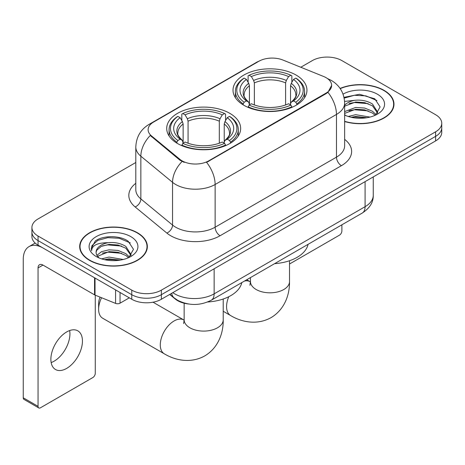 <?xml version="1.0" encoding="UTF-8"?>
<svg xmlns="http://www.w3.org/2000/svg" width="465" height="465" viewBox="0 0 465 465"><rect width="100%" height="100%" fill="white"/><g stroke="black" fill="none" stroke-linecap="round" stroke-linejoin="round"><path stroke-width="0.7" d="M229.832 113.35A36.973 21.344 0 0 0 189.54 108.717A36.973 21.344 0 0 0 166.714 128.439A36.973 21.344 0 0 0 177.543 143.534A36.973 21.344 0 0 0 217.835 148.161A36.973 21.344 0 0 0 240.661 128.439A36.973 21.344 0 0 0 229.832 113.35M296.124 75.074A36.973 21.344 0 0 0 255.831 70.442A36.973 21.344 0 0 0 233.012 90.164A36.973 21.344 0 0 0 243.84 105.259A36.973 21.344 0 0 0 284.132 109.885A36.973 21.344 0 0 0 306.952 90.164A36.973 21.344 0 0 0 296.124 75.074M326.116 77.69A18.832 10.875 0 0 0 323.599 76.475L282.982 60.055A18.832 10.875 0 0 0 258.86 61.27L153.642 122.022A18.832 10.875 0 0 0 148.126 129.712A18.832 10.875 0 0 0 151.532 135.949L179.972 159.396A18.832 10.875 0 0 0 208.715 160.849L326.116 93.07A18.832 10.875 0 0 0 331.632 85.38A18.832 10.875 0 0 0 326.116 77.69M188.546 304A20.925 12.084 180 0 1 175.305 299.065L169.702 294.444M344.646 121.539A33.835 19.536 0 0 0 393.983 104.177A33.835 19.536 0 0 0 384.073 90.367A33.835 19.536 0 0 0 340.095 88.449M137.442 232.756A33.835 19.536 0 0 0 100.568 228.524A33.835 19.536 0 0 0 79.684 246.572A33.835 19.536 0 0 0 89.594 260.383A33.835 19.536 0 0 0 126.463 264.614A33.835 19.536 0 0 0 147.353 246.572A33.835 19.536 0 0 0 137.442 232.756M80.032 248.327A33.835 19.536 0 0 0 79.916 248.851M331.632 85.38L327.941 92.308L326.116 93.628L206.6 162.361A24.418 14.095 60 0 1 215.132 184.489A27.906 16.112 180 0 1 175.671 184.489A27.906 16.112 180 0 1 172.544 182.332L140.854 156.205A27.906 16.112 180 0 1 135.803 146.963L135.803 189.685A27.906 16.112 0 0 0 140.854 198.921L172.544 225.054A27.906 16.112 0 0 0 175.671 227.205A27.906 16.112 0 0 0 215.132 227.205L336.474 157.147A27.906 16.112 0 0 0 344.646 145.754L344.646 103.038A27.906 16.112 180 0 1 336.474 114.431A24.418 14.095 -120 0 0 327.941 92.308M135.803 162.506L38.049 218.945A20.925 12.084 0 0 0 31.916 227.49L31.916 236.604A20.925 12.084 0 0 0 38.049 245.148L131.769 299.257L131.769 294.7A20.925 12.084 0 0 0 161.367 294.7L435.618 136.361A20.925 12.084 0 0 0 441.75 127.817A20.925 12.084 0 0 1 435.618 136.361L161.367 294.7A20.925 12.084 0 0 1 131.769 294.7L38.049 240.591L131.769 294.7L131.769 290.143A20.925 12.084 0 0 0 161.367 290.143L435.618 131.804A20.925 12.084 0 0 0 441.75 123.26A20.925 12.084 0 0 0 435.618 114.716L341.897 60.607A20.925 12.084 0 0 0 312.306 60.607L300.791 67.251M31.916 232.047A20.925 12.084 0 0 0 38.049 240.591A20.925 12.084 0 0 1 31.916 232.047M184.204 162.361L179.972 160.222L150.265 135.489A24.418 16.327 129.5 0 0 140.854 156.205L140.854 198.921A6.975 4.667 -50.5 0 1 135.141 206.931A34.881 20.135 180 0 1 135.803 183.297M31.916 227.49A20.925 12.084 0 0 0 38.049 236.034L131.769 290.143M147.12 248.851A33.835 19.536 0 0 0 147.004 248.327M393.75 106.456A33.835 19.536 0 0 0 393.634 105.939M131.769 299.257A20.925 12.084 0 0 0 161.367 299.257L435.618 140.912A20.925 12.084 0 0 0 441.75 132.374L441.75 123.26M344.646 121.313A33.486 19.332 0 0 0 393.634 104.177A33.486 19.332 0 0 0 383.828 90.506A33.486 19.332 0 0 0 340.229 88.641M348.244 116.483L355.638 114.675L369.971 117.081M351.139 117.279L355.638 116.483L366.966 117.715M344.646 111.588L355.638 107.444L364.665 108.049L372.482 111.257L376.069 114.675M344.646 113.396L355.638 109.252L364.665 109.856L372.482 113.065L375.133 115.308M344.594 101.416L354.667 100.318A17.438 10.067 0 0 0 344.646 105.264M354.667 100.318C361.357 99.615 367.298 100.847 372.482 104.021L377.592 112.053L377.47 113.384M344.646 106.165L355.638 102.015L364.665 102.62L372.482 105.828L377.534 112.96M344.646 114.553L345.64 115.512M344.646 115.064A24.418 14.095 0 0 0 377.417 114.146A24.418 14.095 0 0 0 377.417 94.209A24.418 14.095 0 0 0 343.042 94.122M375.424 115.175L380.12 106.921L374.767 98.801L359.497 94.285L344.007 97.348M344.17 98.127L354.394 95.273L365.903 95.877L376.917 100.521M349 103.509L354.394 102.509L368.204 103.678M349 110.74L354.394 109.74L368.204 110.908M351.604 117.383L354.394 116.977L366.705 117.755M289.515 264.004L339.433 235.18A3.488 2.011 120 0 0 341.897 230.907L341.897 224.804M89.844 260.237A33.486 19.332 0 0 0 126.329 264.428A33.486 19.332 0 0 0 147.004 246.572A33.486 19.332 0 0 0 137.192 232.901A33.486 19.332 0 0 0 100.702 228.71A33.486 19.332 0 0 0 80.032 246.572A33.486 19.332 0 0 0 89.844 260.237M101.608 258.877L109.002 257.069L123.341 259.476M104.503 259.668L109.002 258.877L120.33 260.104M96.906 255.337L101.504 251.687L109.002 249.833L118.029 250.437L125.852 253.646L129.439 257.069M97.511 256.325L109.002 251.646L118.029 252.245L125.852 255.454L128.503 257.697M128.793 257.569L133.49 249.31L128.131 241.19C119.621 235.092 102.753 235.377 95.302 240.986L91.279 248.351L91.663 250.716C91.89 245.415 97.342 242.742 108.031 242.707A17.438 10.067 0 0 0 96.081 252.268A17.438 10.067 0 0 0 96.923 255.366L99.004 257.906M108.031 242.707C114.721 242.003 120.662 243.242 125.852 246.415L130.956 254.448L130.834 255.773M96.081 252.466L96.674 250.327L101.184 246.415L109.002 244.41L118.029 245.014L125.852 248.223L130.903 255.349M130.781 236.604A24.418 14.095 0 0 0 96.255 236.604A24.418 14.095 0 0 0 96.255 256.535A24.418 14.095 0 0 0 130.781 256.535A24.418 14.095 0 0 0 130.781 236.604M91.285 248.519L92.041 245.537L97.795 240.388L107.764 237.667L119.273 238.272L130.287 242.916M102.37 245.904L107.764 244.898L121.568 246.066M102.37 253.134L107.764 252.135L121.568 253.303M104.968 259.772L107.764 259.365L120.069 260.15M243.172 104.863L243.172 103.933L244.166 102.224A33.207 19.17 0 0 1 244.166 78.108L246.45 79.428A29.998 17.315 0 0 0 246.45 100.905L248.705 102.184L249.432 104.875M249.432 103.776L249.432 85.746L248.705 83.311L246.45 79.428M248.107 82.282L248.107 75.83L249.101 75.26A33.207 19.17 0 0 1 290.863 75.26L288.585 76.58A29.998 17.315 0 0 0 251.379 76.58L253.634 80.462L254.367 82.898L254.367 104.951M285.597 104.951L285.597 82.898L286.33 80.462L288.585 76.58M274.594 263.661A38.368 22.151 0 0 0 308.068 244.334M248.107 106.781A34.602 19.978 0 0 0 291.857 106.781L290.863 105.073A33.207 19.17 0 0 1 249.101 105.073L248.107 107.374M291.857 107.374L291.857 106.781M244.166 78.108L243.172 78.672A34.602 19.978 0 0 0 235.383 91.303A34.602 19.978 0 0 0 243.172 103.933M290.863 75.26L291.857 75.83L291.857 82.282M249.101 105.073L251.379 103.753A29.998 17.315 0 0 0 288.585 103.753L290.863 105.073M246.45 100.905L244.166 102.224M251.379 76.58L249.101 75.26M248.705 83.311A26.831 15.49 0 0 0 248.705 102.184L248.827 102.271C245.02 98.58 243.462 96.081 244.172 94.761A25.813 14.903 0 0 1 249.432 85.746M296.792 103.933A34.602 19.978 0 0 0 304.581 91.303A34.602 19.978 0 0 0 296.792 78.672L295.798 78.108A33.207 19.17 0 0 1 295.798 102.224L296.792 103.933L296.792 104.863M295.798 102.224L293.514 100.905A29.998 17.315 0 0 0 293.514 79.428L295.798 78.108M293.514 79.428L291.259 83.311L290.532 85.746L290.532 103.776L291.259 102.184L293.514 100.905M290.532 85.746A25.813 14.903 0 0 1 295.792 94.761C296.496 96.086 294.944 98.592 291.137 102.271L291.259 102.184A26.831 15.49 0 0 0 291.259 83.311M290.532 104.875L290.532 103.776M101.568 297.734A19.53 11.276 120 0 0 98.621 309.283L98.621 303.587A12.555 7.248 -60 0 1 100.074 297.129M98.621 309.283A19.53 11.276 120 0 0 102.666 318.223L164.325 353.824A19.53 11.276 -60 0 1 161.332 338.171A19.53 11.276 -60 0 1 174.09 320.96A19.53 11.276 -60 0 1 183.855 319.99L184.152 320.158M176.88 143.139L176.88 142.209L177.868 140.5A33.207 19.17 0 0 1 177.868 116.384L180.153 117.703A29.998 17.315 0 0 0 180.153 139.18L182.408 140.459L183.134 143.15M183.134 142.052L183.134 124.021L182.408 121.586L180.153 117.703M181.809 120.557L181.809 114.099L182.803 113.536A33.207 19.17 0 0 1 224.572 113.536L222.287 114.855A29.998 17.315 0 0 0 185.087 114.855L187.343 118.738L188.069 121.173L188.069 143.226M219.306 143.226L219.306 121.173L220.032 118.738L222.287 114.855M207.663 301.983A38.368 22.151 0 0 0 241.777 282.61M181.809 145.057A34.602 19.978 0 0 0 225.56 145.057L224.572 143.348A33.207 19.17 0 0 1 182.803 143.348L181.809 145.65M225.56 145.65L225.56 145.057M177.868 116.384L176.88 116.948A34.602 19.978 0 0 0 169.086 129.578A34.602 19.978 0 0 0 176.88 142.209M224.572 113.536L225.56 114.099L225.56 120.557M182.803 143.348L185.087 142.028A29.998 17.315 0 0 0 222.287 142.028L224.572 143.348M180.153 139.18L177.868 140.5M185.087 114.855L182.803 113.536M182.408 121.586A26.831 15.49 0 0 0 182.408 140.459L182.536 140.546C178.723 136.855 177.171 134.356 177.874 133.037A25.813 14.903 0 0 1 183.134 124.021M230.495 142.209A34.602 19.978 0 0 0 238.289 129.578A34.602 19.978 0 0 0 230.495 116.948L229.501 116.384A33.207 19.17 0 0 1 229.501 140.5L230.495 142.209L230.495 143.139M229.501 140.5L227.222 139.18A29.998 17.315 0 0 0 227.222 117.703L229.501 116.384M227.222 117.703L224.967 121.586L224.235 124.021L224.235 142.052L224.967 140.459L227.222 139.18M224.235 124.021A25.813 14.903 0 0 1 229.495 133.037C230.198 134.362 228.646 136.867 224.839 140.546L224.967 140.459A26.831 15.49 0 0 0 224.967 121.586M224.235 143.15L224.235 142.052M69.64 330.557A22.32 12.886 -60 0 1 54.138 361.177A22.32 12.886 -60 0 1 51.156 362.566M66.658 368.402A22.32 12.886 120 0 0 81.241 348.733A22.32 12.886 120 0 0 77.818 330.842A22.32 12.886 120 0 0 66.658 331.952A22.32 12.886 120 0 0 52.074 351.621A22.32 12.886 120 0 0 55.498 369.506A22.32 12.886 120 0 0 66.658 368.402M120.051 292.491L120.051 303.174L129.305 297.832M94.558 277.774L42.983 247.996A27.906 16.112 -120 0 0 29.028 246.613A27.906 16.112 -120 0 0 23.25 259.383L23.25 397.796L38.049 406.334L38.049 267.927A6.975 4.028 60 0 1 39.49 264.736A6.975 4.028 60 0 1 42.983 265.079L94.558 294.856L94.558 277.774A3.488 2.011 0 0 0 95.023 278M38.049 406.334A3.488 2.011 120 0 0 38.769 407.933L23.971 399.389A3.488 2.011 -60 0 1 23.25 397.796M38.769 407.933A3.488 2.011 120 0 0 40.513 407.759L92.802 377.574A3.488 2.011 120 0 0 95.267 373.302L95.267 295.182M120.051 303.174A3.488 2.011 180 0 1 115.587 303.395L95.023 295.083A3.488 2.011 180 0 1 94.558 294.856M151.532 135.949L151.532 136.774M179.972 159.396L179.972 160.222M208.715 160.849L208.715 161.407M326.116 93.07L326.116 93.628M175.305 298.763L175.305 299.065M220.061 235.749A6.975 4.028 60 0 1 215.132 227.205L215.132 184.489L336.474 114.431L336.474 157.147A6.975 4.028 60 0 0 341.409 165.691L220.061 235.749A34.881 20.135 180 0 1 170.736 235.749A34.881 20.135 180 0 1 166.83 233.058L135.141 206.931M344.646 103.038C344.176 93.006 339.764 85.479 331.417 80.468L327.895 78.754A24.418 11.433 112 0 0 327.563 78.632M151.567 123.446A24.418 14.095 -120 0 0 149.032 124.399C140.686 129.41 136.28 136.931 135.803 146.963M149.032 124.399L256.808 62.171A24.418 14.095 60 0 1 258.662 61.392M182.053 161.518A24.418 16.327 129.5 0 0 172.544 182.332L172.544 225.054A6.975 4.667 -50.5 0 1 166.83 233.058M344.646 139.372A34.881 20.135 180 0 1 341.409 165.691M161.367 290.143L161.367 299.257M435.618 131.804L435.618 140.912M38.049 236.034L38.049 245.148M172.806 292.648A27.906 16.112 0 0 0 174.683 293.845A27.906 16.112 0 0 0 214.144 293.845L365.083 206.698A27.906 16.112 0 0 0 373.255 195.312C373.459 202.234 369.774 208.157 362.194 213.086L211.255 300.233A13.95 8.056 60 0 0 214.144 293.845L214.144 268.782M365.083 181.641L365.083 206.698A13.95 8.056 60 0 1 362.194 213.086M171.678 293.299A13.95 9.329 129.5 0 0 174.108 297.838L169.87 294.345M289.515 260.737L289.515 281.546A19.53 11.276 180 0 1 283.795 289.515A19.53 11.276 180 0 1 256.169 289.515A19.53 11.276 180 0 1 250.449 281.546L249.926 285.289M244.514 281.029A19.53 11.276 -60 0 1 250.153 281.714L250.449 281.883M289.515 281.546C289.771 294.362 284.801 309.434 271.078 317.618C257.139 325.407 241.597 322.181 230.617 315.549A19.53 11.276 -60 0 1 228.768 296.711M285.597 82.898A25.813 14.903 0 0 0 254.367 82.898M286.33 80.462A26.831 15.49 0 0 0 253.634 80.462M223.217 299.012L223.217 319.821A19.53 11.276 180 0 1 217.498 327.79A19.53 11.276 180 0 1 189.877 327.79A19.53 11.276 180 0 1 184.152 319.821L183.629 323.564M219.306 121.173A25.813 14.903 0 0 0 188.069 121.173M220.032 118.738A26.831 15.49 0 0 0 187.343 118.738M38.049 267.927L42.983 265.079M95.023 278.041L95.023 295.083M115.587 303.395L115.587 289.91M256.808 62.171L261.289 60.09M327.895 78.754L327.529 78.602M211.255 300.233C200.026 305.871 188.802 305.871 177.572 300.233L174.108 297.838M373.255 195.312L373.255 176.921M393.634 106.973L393.634 104.177M147.004 249.368L147.004 246.572M80.032 249.368L80.032 246.572M230.617 315.549L223.217 311.271M235.383 97.685L235.383 91.303M304.581 97.685L304.581 91.303M250.153 281.714L246.741 279.744M250.449 277.605L250.449 281.546M223.217 319.821C223.473 332.638 218.504 347.71 204.786 355.894C190.842 363.682 175.305 360.456 164.325 353.824M169.086 135.96L169.086 129.578M238.289 135.96L238.289 129.578M183.855 319.99L153.043 302.204M184.152 303.226L184.152 319.821M29.028 246.613L35.166 243.067"/></g></svg>

